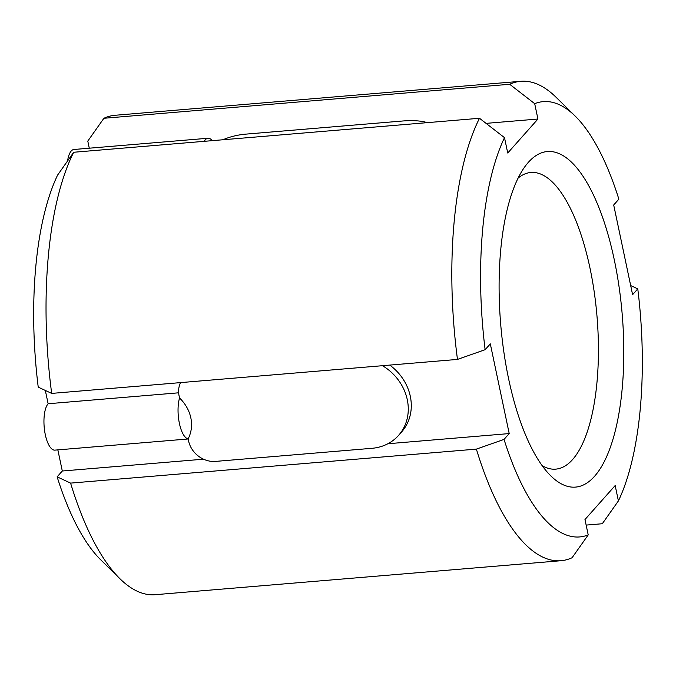 <?xml version="1.0" encoding="UTF-8"?>
<svg xmlns="http://www.w3.org/2000/svg" width="676" height="676" viewBox="0 0 676 676"><rect width="100%" height="100%" fill="white"/><g stroke="black" fill="none" stroke-linecap="round" stroke-linejoin="round"><path stroke-width="1.01" d="M389.739 365.091A48.106 42.402 41.6 0 1 401.578 431.998L398.561 435.395A48.106 42.402 41.6 0 1 372.045 448.298L215.627 461.395A24.057 21.201 41.6 0 1 188.553 440.845L188.165 438.868A24.057 8.712 85.2 0 1 179.402 423.43A24.057 8.712 85.2 0 1 179.546 397.961C191.528 409.681 194.806 425.753 188.165 438.868M382.498 365.699A48.106 42.402 41.6 0 1 398.561 435.395M179.546 397.961L179.106 395.992A24.057 21.201 41.6 0 1 180.517 382.616M486.078 123.37L537.935 119.027L534.691 103.665A218.416 79.067 85.2 0 1 575.251 116.145A218.416 79.067 85.2 0 1 618.87 199.166L613.698 204.989L632.601 294.685L637.772 288.863L630.674 285.551M119.914 578.715L100.749 559.855A218.416 79.067 85.2 0 1 57.13 476.833L70.591 483.112A240.546 87.077 85.2 0 0 119.914 578.715A240.546 87.077 85.2 0 0 155.184 594.703L560.97 560.717A240.546 87.077 85.2 0 0 572.099 557.725L588.213 534.902A218.416 79.067 85.2 0 1 504.042 439.4L476.377 449.118A240.546 87.077 85.2 0 0 560.97 560.717M537.935 119.027L507.735 153.021L504.499 137.65L479.495 118.275L73.701 152.261L57.595 175.092A218.416 79.067 85.2 0 0 38.228 387.137L51.68 393.407L457.475 359.421L485.131 349.695L490.311 343.873L509.214 433.578L504.042 439.4M222.979 139.763A24.057 7.309 168.1 0 1 245.506 134.161L401.924 121.063A48.106 14.61 168.1 0 1 427.19 122.652M89.283 148.196L87.787 141.098L103.901 118.275L509.687 84.28L534.691 103.665M586.143 525.091L602.299 523.739L618.405 500.908A218.416 79.067 85.2 0 0 637.772 288.863M575.251 116.145L556.086 97.285A240.546 87.077 85.2 0 0 520.816 81.297A240.546 87.077 85.2 0 0 509.687 84.28M479.495 118.275A240.546 87.077 85.2 0 0 457.475 359.421M73.701 152.261A240.546 87.077 85.2 0 0 51.68 393.407M70.591 483.112L476.377 449.118M520.816 81.297L115.03 115.283A240.546 87.077 85.2 0 0 103.901 118.275M57.13 476.833L62.302 471.011L203.51 459.19M387.88 443.743L509.214 433.578M618.405 500.908L615.168 485.545L584.977 519.54L588.213 534.902M212.272 140.659A24.057 8.712 85.2 0 0 208.014 138.25A24.057 8.712 85.2 0 0 204.211 141.335M188.165 438.969L54.866 450.132A24.057 8.712 85.2 0 1 44.624 430.84A24.057 8.712 85.2 0 1 48.131 403.741L178.658 392.807M62.302 471.011L57.849 449.886M48.131 403.741L45.326 390.449M542.211 465.722A148.855 53.886 85.2 0 0 555.731 469.136A148.855 53.886 85.2 0 0 597.001 316.3A148.855 53.886 85.2 0 0 530.88 172.473A148.855 53.886 85.2 0 0 518.112 178.084M508.605 378.771A168.383 60.958 85.2 0 0 550.813 475.887A168.383 60.958 85.2 0 0 622.19 314.196A168.383 60.958 85.2 0 0 524.914 166.634A168.383 60.958 85.2 0 0 508.605 378.771M208.014 138.25L73.921 149.489A24.057 8.712 85.2 0 0 67.566 160.939M504.499 137.65A218.416 79.067 85.2 0 0 485.131 349.695"/></g></svg>
